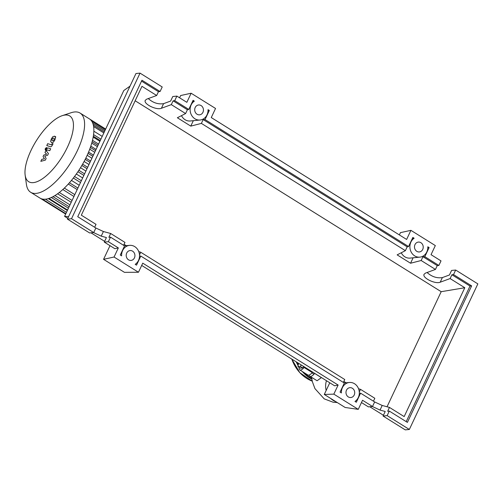 <?xml version="1.0" encoding="UTF-8"?>
<svg xmlns="http://www.w3.org/2000/svg" width="503" height="503" viewBox="0 0 503 503"><rect width="100%" height="100%" fill="white"/><g stroke="black" fill="none" stroke-linecap="round" stroke-linejoin="round"><path stroke-width="0.75" d="M303.686 366.505L302.617 367.913L300.341 368.133L297.983 366.662L298.531 363.292M301.328 365.033L300.253 366.442L297.983 366.662M302.617 367.913L300.253 366.442M304.51 367.02A7.822 3.068 -58 0 0 304.101 367.492A6.52 2.559 122 0 1 299.744 369.912A6.52 2.559 122 0 1 299.203 367.423M304.101 367.492L312.237 372.572A7.822 3.068 122 0 1 312.652 372.094M312.237 372.572A6.52 2.559 122 0 1 307.88 374.993L299.744 369.912M67.496 147.033A38.756 15.216 -58 0 0 62.253 115.659A38.756 15.216 -58 0 0 30.922 150.623A38.756 15.216 -58 0 0 25.15 175.126A38.756 15.216 -58 0 0 42.101 178.993A38.756 15.216 -58 0 0 67.496 147.033M25.15 175.126L26.414 184.362A46.685 18.328 -58 0 0 30.689 192.297A46.685 18.328 -58 0 0 77.424 150.529A46.685 18.328 -58 0 0 80.103 113.081A46.685 18.328 -58 0 0 71.105 112.729L62.253 115.659M30.689 192.297L39.97 198.081A46.685 18.328 -58 0 0 42.327 199.037A46.685 18.328 -58 0 0 45.515 199.194A46.685 18.328 -58 0 0 49.162 198.371A46.685 18.328 -58 0 0 53.299 196.516A46.685 18.328 -58 0 0 57.971 193.51A46.685 18.328 -58 0 0 63.328 189.059A46.685 18.328 -58 0 0 70.049 182.061A46.685 18.328 -58 0 0 75.249 175.528A46.685 18.328 -58 0 0 79.663 169.065A46.685 18.328 -58 0 0 83.46 162.664A46.685 18.328 -58 0 0 86.698 156.32A46.685 18.328 -58 0 0 89.408 150.026A46.685 18.328 -58 0 0 91.559 143.783A46.685 18.328 -58 0 0 93.093 137.608A46.685 18.328 -58 0 0 93.841 131.503A46.685 18.328 -58 0 0 93.369 125.216A46.685 18.328 -58 0 0 91.886 121.437A46.685 18.328 -58 0 0 89.729 119.098A46.685 18.328 -58 0 0 89.383 118.871L80.103 113.081M97.997 145.354L92.15 141.708M95.501 150.661L90.364 147.461M92.822 156.351L88.038 153.365M89.993 162.368L85.202 159.382M87.006 168.712L81.851 165.493M83.856 175.402L77.934 171.705M100.26 140.544L93.338 136.225M80.511 182.514L73.344 178.037M68.301 184.035L77.185 189.581M52.683 138.281L51.847 140.067L52.469 140.771L53.519 140.595L54.362 138.809L53.727 138.105L52.683 138.281M54.362 138.809L53.727 138.105M51.847 140.067L52.469 140.771M50.64 141.393L51.57 142.682L53.324 142.236L54.865 139.997L55.563 137.482L54.626 136.187L52.878 136.64L51.331 138.891L50.64 141.393M55.758 136.81L54.626 136.187M46.779 145.581L50.507 146.757C51.061 146.977 51.74 146.335 52.545 144.826L53.06 143.739L52.331 143.506L51.356 144.826L47.678 143.669L46.779 145.581M46.433 148.681L46.351 147.58L45.176 148.806L45.257 149.907L46.433 148.681M47.194 148.045L46.351 147.58M45.786 150.303L45.257 149.907M46.138 158.445L44.729 156.163L47.647 155.238L48.439 153.56L46.458 151.126L46.735 150.529L47.37 149.951L49.791 150.693L50.69 148.781L48.213 148.02C47.653 147.8 46.974 148.448 46.169 149.957L44.981 152.491L46.641 154.157L43.767 155.062L43.063 156.565L44.459 158.791L41.749 159.363L40.818 161.337L45.352 160.124L46.138 158.445M321.926 377.885L321.373 377.615L317.097 380.746L309.917 376.263A6.52 2.559 122 0 1 309.301 374.98M321.373 377.615L314.627 373.402A6.52 2.559 122 0 1 309.917 376.263M315.136 373.647A50.074 19.655 122 0 1 314.627 373.402M335.734 401.601A15.857 13.958 -95.6 0 1 333.099 400.325A15.857 13.958 -95.6 0 1 330.735 398.483M326.164 390.466A15.857 13.958 -95.6 0 1 326.466 380.714M354.213 395.012A4.955 4.364 -95.6 0 1 350.83 397.533A4.955 4.364 -95.6 0 1 346.737 395.289A4.955 4.364 -95.6 0 1 346.479 390.19A4.955 4.364 -95.6 0 1 349.862 387.675A4.955 4.364 -95.6 0 1 353.955 389.913A4.955 4.364 -95.6 0 1 354.213 395.012M134.433 257.901A4.955 4.364 -95.6 0 1 131.05 260.422A4.955 4.364 -95.6 0 1 126.957 258.177A4.955 4.364 -95.6 0 1 126.699 253.078A4.955 4.364 -95.6 0 1 130.082 250.557A4.955 4.364 -95.6 0 1 134.175 252.802A4.955 4.364 -95.6 0 1 134.433 257.901M422.721 249.425A4.955 4.364 -95.6 0 1 419.339 251.946A4.955 4.364 -95.6 0 1 415.245 249.702A4.955 4.364 -95.6 0 1 414.988 244.603A4.955 4.364 -95.6 0 1 418.377 242.081A4.955 4.364 -95.6 0 1 422.463 244.326A4.955 4.364 -95.6 0 1 422.721 249.425M202.942 112.314A4.955 4.364 -95.6 0 1 199.559 114.829A4.955 4.364 -95.6 0 1 195.466 112.59A4.955 4.364 -95.6 0 1 195.208 107.491A4.955 4.364 -95.6 0 1 198.591 104.97A4.955 4.364 -95.6 0 1 202.684 107.214A4.955 4.364 -95.6 0 1 202.942 112.314M94.652 227.262L96.023 224.351L81.329 215.183L141.959 86.327L156.659 95.495L158.451 91.678L160.08 91.521L162.218 86.969L140.035 73.13L135.955 73.532L67.446 219.119L89.622 232.958L93.709 232.556L95.853 228.01L103.404 231.531L110.673 233.493L108.881 237.309L110.503 237.152L108.365 241.698L104.278 242.1L106.416 237.548L101.229 236.152L93.558 232.575M148.278 98.575C152.975 102.794 158.074 104.492 163.576 103.656L170.643 101.059L172.787 96.513L176.874 96.111L174.73 100.663L173.107 100.82L171.309 104.637L161.406 108.277C156.464 110.459 143.116 103.844 145.304 100.298L146.75 99.135L156.659 95.495M110.673 233.493L124.97 242.408L123.6 245.319M126.297 245.69L124.078 244.307M139.501 254.895L140.746 252.255L138.771 251.619M140.746 252.255L344.75 379.52L343.379 382.431M343.857 381.419L346.077 382.802M358.551 388.731L360.525 389.366L374.823 398.282L373.452 401.193M374.641 401.947L382.198 405.462L389.473 407.424L404.167 416.591L464.803 287.735L441.188 291.69L135.162 100.776M104.278 242.1L114.841 248.689L118.337 247.922L114.055 257.02L138.47 272.255L142.751 263.157L338.117 385.034L333.835 394.132L358.255 409.367L362.537 400.269L372.509 406.487L374.647 401.941L360.588 393.17L356.319 402.249L354.992 401.425A10.173 8.953 84.4 0 0 358.84 389.574A10.173 8.953 84.4 0 0 349.352 382.481A10.173 8.953 84.4 0 0 341.399 392.944L340.066 392.114L344.341 383.035L140.809 256.058L136.527 265.156L135.194 264.32A10.173 8.953 84.4 0 0 139.061 252.475A10.173 8.953 84.4 0 0 129.573 245.37A10.173 8.953 84.4 0 0 121.613 255.851L120.28 255.021L124.562 245.917L110.503 237.152M108.365 241.698L118.337 247.922M140.035 73.13L71.527 218.723L93.709 232.556M71.527 218.723L67.446 219.119M427.078 272.507C431.775 276.725 436.874 278.417 442.376 277.587L449.443 274.99L451.581 270.444L455.668 270.042L453.53 274.588L451.901 274.751L450.11 278.568L464.803 287.735M450.11 278.568L440.2 282.208C435.265 284.39 421.91 277.769 424.104 274.229L425.551 273.066L435.453 269.426L437.252 265.609L438.874 265.452L441.018 260.9L431.046 254.681L435.328 245.577L410.907 230.343L406.625 239.447L211.266 117.564L215.548 108.466L191.127 93.231L186.846 102.329L176.874 96.111M171.309 104.637L185.601 113.552L177.358 117.752L190.775 126.121L201.382 123.398L405.387 250.664L397.144 254.87L410.555 263.239L421.162 260.51L435.453 269.426M174.73 100.663L188.788 109.428L187.399 109.736L185.601 113.552M187.399 109.736L173.107 100.82M95.853 228.01L77.739 216.711L141.965 80.222L160.08 91.521M158.451 91.678L141.538 81.128M188.788 109.428L193.07 100.33L194.353 101.134A10.173 8.953 84.4 0 0 190.599 112.98A10.173 8.953 84.4 0 0 200.068 120.022A10.173 8.953 84.4 0 0 208.035 109.667L209.317 110.465L205.035 119.569L408.568 246.545L412.85 237.441L414.139 238.246A10.173 8.953 84.4 0 0 410.379 250.092A10.173 8.953 84.4 0 0 419.848 257.134A10.173 8.953 84.4 0 0 427.814 246.778L429.103 247.583L424.821 256.681L438.874 265.452M361.462 402.551L368.422 406.889L372.509 406.487M389.473 407.424L387.675 411.24L389.303 411.083L387.159 415.629L383.072 416.031L385.216 411.479L380.029 410.083L372.352 406.506M387.159 415.629L409.341 429.468L477.85 283.881L455.668 270.042M437.252 265.609L422.96 256.693L424.821 256.681M453.53 274.588L471.638 285.886L470.016 286.05L451.901 274.751M383.072 416.031L405.255 429.87L409.341 429.468M471.638 285.886L407.411 422.382L389.303 411.083M360.525 389.366L359.287 392.007M421.162 260.51L422.96 256.693M470.016 286.05L406.217 421.633M387.04 406.77L441.188 291.69M181.482 115.652A10.173 8.953 84.4 0 0 190.272 120.984L200.068 120.022M193.334 120.682L190.775 126.121M201.382 123.398L203.181 119.582L205.035 119.569M408.568 246.545L407.179 246.847L405.387 250.664M407.179 246.847L203.181 119.582M401.262 252.77A10.173 8.953 84.4 0 0 410.058 258.096L419.848 257.134M413.114 257.794L410.555 263.239M140.809 256.058L139.532 256.065M192.611 101.304L194.353 101.134M209.317 110.465L208.041 110.478M412.391 238.416L414.139 238.246M429.103 247.583L427.82 247.589M360.588 393.17L359.312 393.176M191.127 93.231L180.64 95.539L179.577 97.802M410.907 230.343L400.426 232.65L399.363 234.914M138.47 272.255L124.442 272.349L103.568 259.328L114.055 257.02M110 245.671L103.568 259.328M68.584 216.692L64.585 216.359L67.798 218.365M90.98 232.826L104.63 241.346M369.78 406.757L383.431 415.277M141.683 265.433L334.621 385.801L338.117 385.034M333.835 394.132L324.284 394.459L345.159 407.48L358.255 409.367M329.779 382.783L324.284 394.459M130.013 86.151L123.801 90.521L64.585 216.359M92.508 140.299L98.588 144.097M93.571 134.615L100.902 139.186M69.433 182.765L77.902 188.053M74.526 176.49L81.341 180.747M88.585 152.076L93.413 155.094M90.817 146.14L96.079 149.422M93.621 126.555L103.844 132.93M85.85 158.087L90.609 161.054M51.312 197.509L68.427 208.192M64.34 188.103L74.809 194.636M54.99 195.529L69.986 204.878M59.31 192.492L72.067 200.452M48.307 198.641L67.339 210.512M92.791 123.273L104.85 130.799M82.624 164.16L87.667 167.304M78.87 170.291L84.586 173.856M297.279 362.506A35.99 31.689 84.4 0 0 298.323 364.574M304.485 372.874A35.99 31.689 84.4 0 0 311.703 378.382M311.835 379.193A36.512 32.148 -95.6 0 1 302.278 371.497M298.147 365.675A36.512 32.148 -95.6 0 1 296.204 361.839M291.815 359.098A36.512 32.148 84.4 0 0 312.237 381.142L299.807 372.685L291.734 359.048M101.229 236.152L103.404 231.531M161.406 108.277L163.576 103.656M380.029 410.083L382.198 405.462M440.2 282.208L442.376 277.587M311.942 372.918L313.979 374.188M99.902 141.305L93.181 137.112M93.854 131.182L102.21 136.401M71.445 180.414L79.216 185.261M76.337 174.013L82.655 177.955M94.727 152.302L89.729 149.184M97.393 146.637L91.76 143.116M87.176 155.301L91.923 158.263M67.565 210.028L48.973 198.434M73.941 196.472L62.812 189.53M69.125 206.72L53.016 196.667M71.206 202.294L57.581 193.793M45.402 199.207L66.471 212.348M42.283 199.031L65.83 213.718M40.315 198.289L65.654 214.096M93.338 125.065L104.322 131.918M89.723 119.098L105.674 129.045M91.854 121.38L105.322 129.787M84.108 161.476L88.981 164.519M80.518 167.706L85.9 171.064M337.274 402.563L333.131 402.224L324.215 398.866L314.941 388.618L312.382 381.733L311.539 377.275M124.474 245.866L129.573 245.37M344.259 382.978L349.352 382.481"/></g></svg>
